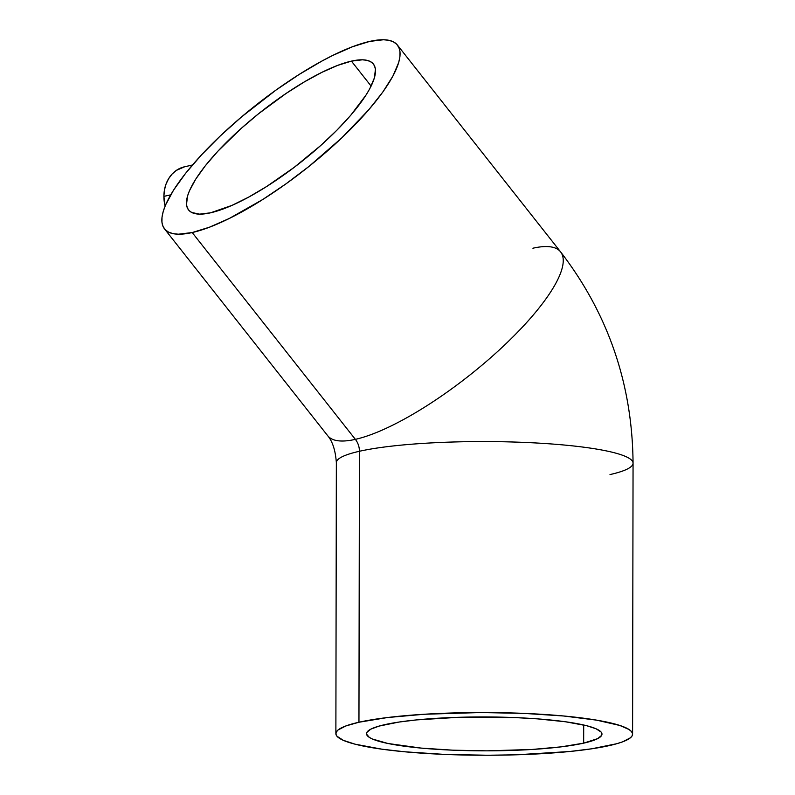 <?xml version="1.0" encoding="UTF-8"?>
<svg xmlns="http://www.w3.org/2000/svg" width="795" height="795" viewBox="0 0 795 795"><rect width="100%" height="100%" fill="white"/><g stroke="black" fill="none" stroke-linecap="round" stroke-linejoin="round"><path stroke-width="1.19" d="M532.908 248.219A148.357 40.475 141.7 0 1 560.733 252.055A148.357 40.475 141.7 0 1 497.938 351.211A148.357 40.475 141.7 0 1 355.365 439.357A16.486 13.773 -102.7 0 1 359.429 451.272A148.357 21.356 0.1 0 1 525.883 442.477A148.357 21.356 0.1 0 1 633.058 463.117A148.357 21.356 0.1 0 1 609.994 474.575M184.599 166.781L176.311 170.408L172.088 174.065L168.62 178.686L166.036 184.092L164.436 190.065L163.889 196.375L170.696 194.845L163.889 196.375A32.973 27.557 77.3 0 0 165.112 206.094L163.889 196.375A32.973 27.557 77.3 0 1 184.49 166.811L192.45 165.012M351.42 61.126A117.74 32.128 141.7 0 1 373.402 64.047A117.74 32.128 141.7 0 1 323.873 142.673A117.74 32.128 141.7 0 1 210.516 212.822L199.565 214.143L191.744 212.494L189.101 210.566L187.352 207.932L186.497 204.623L187.521 196.077L189.389 190.929L195.739 179.123L205.368 165.708L217.9 151.179L241.064 128.552L258.554 113.745L286.19 93.383L304.505 81.805L321.915 72.335L337.756 65.359L351.42 61.126L362.361 59.814L366.694 60.271L370.182 61.463L372.825 63.391L374.574 66.015L375.429 69.334L374.405 77.88L369.794 88.692L366.187 94.824L350.635 115.404L336.822 130.271L320.862 145.405L294.259 167.308L266.514 186.596L248.557 197.17L231.852 205.438L210.516 212.822A117.74 32.128 141.7 0 1 188.534 209.91A117.74 32.128 141.7 0 1 238.053 131.274A117.74 32.128 141.7 0 1 351.42 61.126L371.126 86.108L351.42 61.126M384.81 724.643A117.74 16.953 0.1 0 1 517.078 717.676A117.74 16.953 0.1 0 1 601.974 734.103A117.74 16.953 0.1 0 1 583.659 743.146L583.699 724.99L583.659 743.146L597.691 738.625L601.656 735.355L601.944 733.696L601.1 732.036L596.061 728.777L586.72 725.726L565.483 721.771L537.251 718.849L515.716 717.617L458.516 717.309L416.51 719.912L399.02 722.049L379.106 726.083L370.778 729.164L366.813 732.433L366.525 734.093L369.337 737.402L372.408 739.012L387.92 743.484L421.171 748.095L452.753 750.172L487.037 750.848L531.875 749.476L561.081 746.863L583.659 743.146A117.74 16.953 0.1 0 1 451.391 750.112A117.74 16.953 0.1 0 1 366.495 733.686A117.74 16.953 0.1 0 1 384.81 724.643M192.201 232.547A148.357 40.475 141.7 0 1 164.495 228.871A148.357 40.475 141.7 0 1 226.893 129.794A148.357 40.475 141.7 0 1 369.735 41.41A148.357 40.475 141.7 0 1 397.43 45.086A148.357 40.475 141.7 0 1 335.033 144.153A148.357 40.475 141.7 0 1 192.201 232.547L355.365 439.357L192.201 232.547L209.403 227.221L229.358 218.426L262.757 199.495L286.071 183.774L309.195 166.244L341.582 138.072L368.741 109.799L382.773 92.111L392.889 76.141L398.702 62.507L399.925 56.743L399.994 51.745L398.921 47.571L396.705 44.252L393.386 41.827L388.974 40.326L383.528 39.75L369.735 41.41L352.523 46.736L332.568 55.531L321.796 61.126L299.178 74.452L275.855 90.183L241.521 116.935L220.354 135.885L201.503 154.876L185.712 173.171L173.588 190.084L165.579 204.951L163.223 211.44L162.011 217.214L161.942 222.212L163.015 226.386L165.221 229.695L168.55 232.12L172.952 233.631L178.398 234.207L192.201 232.547M164.495 228.871L327.669 435.68A148.357 40.475 -38.3 0 0 355.365 439.357A148.357 40.475 141.7 0 1 327.54 435.521M336.355 462.73A148.357 21.356 0.1 0 1 359.429 451.272A16.486 13.773 77.3 0 0 355.365 439.357A148.357 40.475 -38.3 0 0 498.207 350.973A148.357 40.475 -38.3 0 0 560.604 251.896C608.274 313.876 632.423 384.313 633.058 463.187A148.357 21.356 -179.9 0 0 526.101 442.487A148.357 21.356 -179.9 0 0 359.429 451.272A148.357 21.356 -179.9 0 0 336.355 462.67L335.878 733.636A148.357 21.356 0.1 0 1 358.952 722.238L359.429 451.272L358.952 722.238A148.357 21.356 0.1 0 1 525.624 713.453A148.357 21.356 0.1 0 1 632.591 734.153A148.357 21.356 0.1 0 1 609.517 745.551A148.357 21.356 0.1 0 1 442.845 754.336A148.357 21.356 0.1 0 1 335.878 733.636M358.952 722.238L387.413 717.547L424.212 714.258L480.697 712.539L523.905 713.383L563.695 715.997L596.638 720.151L619.901 725.487L629.004 729.482L631.488 731.549L632.552 733.636L632.184 735.733L630.385 737.81L622.614 741.834L616.701 743.732L591.609 748.811L569.568 751.514L516.631 754.793L487.772 755.25L444.564 754.405L404.774 751.792L381.858 749.178L355.097 744.19L343.331 740.334L336.981 736.24L335.917 734.153L336.285 732.056L338.084 729.979L345.855 725.954L358.952 722.238M633.058 463.187L632.591 734.153M336.355 462.67C335.46 450.447 332.568 441.454 327.669 435.68M397.43 45.086L560.604 251.896"/></g></svg>
